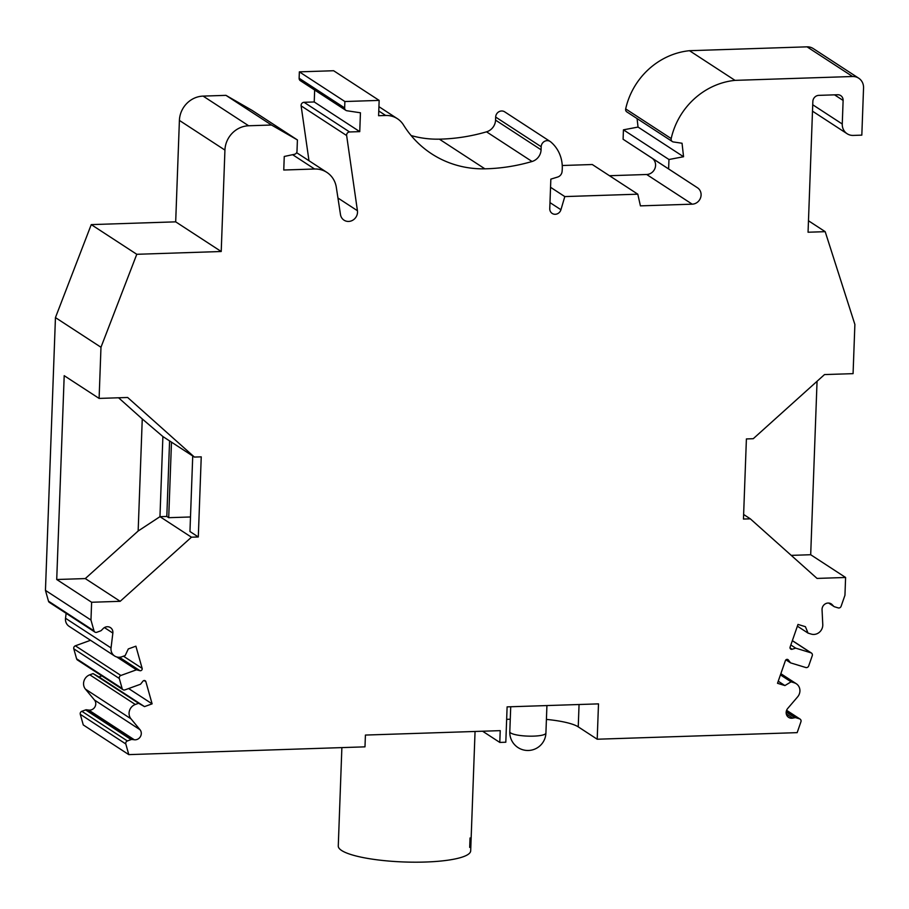 <?xml version="1.0" encoding="UTF-8"?>
<svg xmlns="http://www.w3.org/2000/svg" width="909" height="909" viewBox="0 0 909 909"><rect width="100%" height="100%" fill="white"/><g stroke="black" fill="none" stroke-linecap="round" stroke-linejoin="round"><path stroke-width="1.36" d="M192.731 455.988L189.958 531.526L198.298 536.969L201.241 456.852L194.39 457.068L127.658 397.483L99.104 398.415L64.198 375.678L56.722 579.51L91.627 602.258L120.181 601.315L191.447 537.196L198.298 536.969M118.568 397.778L142.258 418.947L138.157 531.004L159.961 516.676L166.813 516.448L168.71 517.687L171.483 442.149M166.813 516.448L169.585 440.91M91.627 602.258L90.968 620.052L94.002 630.846A2.409 2.227 123.1 0 0 96.831 632.266L100.569 630.903A2.318 2.148 123.1 0 0 101.467 630.312L103.081 628.653A6.147 5.693 -56.9 0 1 112.852 633.084L111.046 647.935A9.033 8.374 123.1 0 0 114.625 656.003A9.033 8.374 123.1 0 0 121.897 656.752L125.192 655.548L128.305 648.935L135.895 646.185L142.134 668.365A1.807 1.67 -56.9 0 1 139.963 670.683L136.475 669.808L120.886 675.467A2.409 2.227 123.1 0 0 119.306 678.489L122.113 688.465A2.409 2.227 123.1 0 0 124.942 689.886L140.531 684.227L142.929 681.205A1.807 1.67 -56.9 0 1 145.872 681.67L152.11 703.85L144.508 706.611L138.611 703.282L135.305 704.475A9.033 8.374 123.1 0 0 130.964 718.803L140.009 729.711A6.147 5.693 -56.9 0 1 134.316 739.767L132.157 739.471A2.318 2.148 123.1 0 0 131.112 739.585L127.374 740.949A2.409 2.227 123.1 0 0 125.806 743.971L128.794 754.618L364.986 746.846L365.418 735.063L500.223 730.643L499.791 742.426L505.813 742.221L507.108 706.872L598.497 703.873L597.202 739.222L797.159 732.643L800.931 721.78A2.409 2.227 123.1 0 0 799.579 718.86L795.932 717.746A2.318 2.148 123.1 0 0 794.898 717.69L792.716 718.133A6.147 5.693 -56.9 0 1 787.739 708.429L797.602 696.896A9.033 8.374 123.1 0 0 796.284 683.738A9.033 8.374 123.1 0 0 794.307 682.818L791.08 681.83L784.921 685.568L777.513 683.295L785.387 660.65A1.807 1.67 -56.9 0 1 788.376 659.991L790.557 662.866L805.772 667.513A2.409 2.227 123.1 0 0 808.703 665.899L812.248 655.719A2.409 2.227 123.1 0 0 810.896 652.798L795.682 648.14L792.114 649.253A1.807 1.67 -56.9 0 1 790.114 647.072L798 624.426L805.408 626.687L808.033 633.107L811.26 634.096A9.033 8.374 123.1 0 0 822.77 624.551L822.054 609.78A6.147 5.693 -56.9 0 1 832.178 604.69L833.667 606.246A2.318 2.148 123.1 0 0 834.53 606.78L838.178 607.894A2.409 2.227 123.1 0 0 841.109 606.292L844.95 595.27L845.597 577.476L817.043 578.419L750.311 518.823L743.46 519.05L746.403 438.933L753.254 438.706L824.508 374.576L853.074 373.644L854.88 324.456L825.19 231.67L808.056 232.227L812.851 101.444A6.022 5.579 123.1 0 1 818.782 95.365L837.632 94.741A6.022 5.579 123.1 0 1 843.12 100.445L842.257 124.01A12.044 11.158 -56.9 0 0 847.108 133.725A12.044 11.158 -56.9 0 0 853.256 135.418L861.823 135.134L863.55 87.912A12.044 11.158 123.1 0 0 858.698 78.197A12.044 11.158 123.1 0 0 852.562 76.504L735.017 80.367A71.061 65.857 -56.9 0 0 671.194 138.566A3.011 2.795 -56.9 0 0 673.376 141.952L682.045 143.247L683.557 156.734L668.967 159.507L668.615 168.938L697.464 187.765A9.033 8.374 123.1 0 1 700.646 197.571A9.033 8.374 123.1 0 1 692.204 204.173L640.425 205.866L637.8 194.185L564.807 196.583L560.933 209.74A6.022 5.579 123.1 0 1 549.763 208.581L550.843 179.13L557.649 177.05A6.022 5.579 -56.9 0 0 562.057 171.699A36.133 33.485 -56.9 0 0 550.684 141.861A6.022 5.579 -56.9 0 0 541.185 146.735L541.082 149.792A12.044 11.158 123.1 0 1 532.049 161.495A192.117 178.028 123.1 0 1 484.883 168.824A106.603 98.774 123.1 0 1 431.639 153.826A106.603 98.774 123.1 0 1 403.482 124.942A23.009 21.316 -56.9 0 0 397.415 118.715A23.009 21.316 -56.9 0 0 385.677 115.477L378.599 115.716L379.155 100.399L344.886 101.524L344.647 107.921A3.011 2.795 -56.9 0 0 346.897 110.75L360.441 112.784L359.748 131.635L349.59 131.964A3.011 2.795 -56.9 0 0 346.647 135.543L357.43 210.718A9.033 8.374 123.1 0 1 353.442 219.785A9.033 8.374 123.1 0 1 344.022 220.171A9.033 8.374 123.1 0 1 340.477 214.558L336.319 187.345A24.088 22.327 -56.9 0 0 326.876 172.392A24.088 22.327 -56.9 0 0 314.594 169.006L283.756 170.017L284.256 156.473L294.527 154.28A3.011 2.795 -56.9 0 0 296.993 151.303L297.413 139.941L271.496 125.022L248.646 125.772A24.088 22.327 -56.9 0 0 224.932 150.087L221.217 251.509L136.782 254.293L100.979 347.261L99.104 398.415M338.489 839.996L338.83 830.565M341.875 747.607L338.273 846.006A66.243 13.544 2.1 0 0 341.636 850.494A66.243 13.544 2.1 0 0 411.641 862.164A66.243 13.544 2.1 0 0 470.317 852.153A66.243 13.544 2.1 0 0 470.68 850.858L475.055 731.461M469.692 847.404L470.033 837.973M138.157 531.004L85.287 578.578L56.722 579.51M90.968 620.052L45.45 590.384L55.449 317.593L100.979 347.261M817.055 381.291L810.692 554.729L791.239 555.376M845.597 577.476L810.692 554.729M191.447 537.196L159.961 516.676L162.893 436.547L142.258 418.947M45.45 590.384L48.484 601.167A2.409 2.227 123.1 0 0 49.37 602.394L94.888 632.062M55.449 317.593L91.252 224.614L175.687 221.841L179.403 120.42L224.932 150.087M297.413 139.941L251.895 110.262L225.966 95.354L203.116 96.104A24.088 22.327 123.1 0 0 179.403 120.42M308.992 160.734L301.129 105.864L346.647 135.543M314.662 90.025L314.23 101.967L304.061 102.297A3.011 2.795 123.1 0 0 301.129 105.864M379.155 100.399L333.626 70.732L299.356 71.856L299.129 78.254A3.011 2.795 123.1 0 0 300.334 80.685L345.863 110.353M411.118 135.543A106.603 98.774 123.1 0 0 439.354 139.157A192.117 178.028 123.1 0 0 486.531 131.828A12.044 11.158 123.1 0 0 495.553 120.124L495.666 117.068L541.185 146.735M550.195 141.497L504.665 111.83A6.022 5.579 123.1 0 0 495.666 117.068M562.239 165.506L592.282 164.518L637.8 194.185M609.462 175.721L646.674 174.494A9.033 8.374 123.1 0 0 655.128 167.904A9.033 8.374 123.1 0 0 651.946 158.098L623.097 139.259L623.438 129.839L638.038 127.067L637.084 118.579M858.698 78.197L813.18 48.529A12.044 11.158 123.1 0 0 807.033 46.836L689.488 50.699A71.061 65.857 123.1 0 0 625.676 108.898A3.011 2.795 123.1 0 0 626.812 111.887L672.342 141.554M101.853 675.898L98.99 676.944L93.082 673.603L89.786 674.808A9.033 8.374 123.1 0 0 85.446 689.136L94.491 700.044A6.147 5.693 123.1 0 1 88.787 710.099L86.628 709.804A2.318 2.148 123.1 0 0 85.594 709.918L81.855 711.281A2.409 2.227 123.1 0 0 80.276 714.292L83.276 724.939L128.794 754.618M90.525 640.288L75.367 645.799A2.409 2.227 123.1 0 0 73.788 648.821L76.595 658.798A2.409 2.227 123.1 0 0 77.481 660.014L122.999 689.692M66.13 613.314L65.528 618.268A9.033 8.374 123.1 0 0 69.095 626.324L114.625 656.003M482.599 731.222L499.791 742.426M93.082 673.603L138.611 703.282M98.99 676.944L144.508 706.611M128.624 688.545L152.11 703.85M116.784 656.98L136.475 669.808M120.181 601.315L85.287 578.578M597.202 739.222L578.238 726.859A48.177 9.851 -177.9 0 0 546.411 719.405M506.654 719.337L510.267 719.224M808.476 220.773L825.19 231.67M194.39 457.068L162.893 436.547M91.252 224.614L136.782 254.293M175.687 221.841L221.217 251.509M225.966 95.354L271.496 125.022M314.23 101.967L359.748 131.635M299.356 71.856L344.886 101.524M550.547 187.288L564.807 196.583M623.097 139.259L668.615 168.938M623.438 129.839L668.967 159.507M638.038 127.067L683.557 156.734M689.488 50.699L735.017 80.367M750.311 518.823L743.63 514.471M797.386 626.165L808.033 633.107M790.841 644.992L795.682 648.14M785.933 659.843L790.557 662.866M778.24 681.205L784.921 685.568M780.433 674.898L791.08 681.83M190.492 516.971L168.71 517.687M80.276 714.292L125.806 743.971M81.855 711.281L127.374 740.949M85.594 709.918L131.112 739.585M86.628 709.804L132.157 739.471M88.787 710.099L134.316 739.767M94.491 700.044L140.009 729.711M85.446 689.136L130.964 718.803M89.786 674.808L135.305 704.475M144.099 680.523L145.872 681.67M76.595 658.798L122.113 688.465M73.788 648.821L119.306 678.489M75.367 645.799L120.886 675.467M119.374 657.264L139.963 670.683M123.442 656.184L142.134 668.365M65.528 618.268L111.046 647.935M104.421 627.585L112.852 633.084M48.484 601.167L94.002 630.846M812.726 104.762L842.257 124.01M834.53 94.843L843.12 100.445M203.116 96.104L248.646 125.772M292.618 154.689L314.594 169.006M337.955 198.014L357.43 210.718M304.061 102.297L349.59 131.964M299.129 78.254L344.647 107.921M378.769 110.978L385.677 115.477M439.354 139.157L484.883 168.824M486.531 131.828L532.049 161.495M495.553 120.124L541.082 149.792M549.979 202.605L560.933 209.74M646.674 174.494L692.204 204.173M651.946 158.098L697.464 187.765M625.676 108.898L671.194 138.566M807.033 46.836L852.562 76.504M828.781 603.065L833.667 606.246M830.144 603.36L832.178 604.69M790.023 647.89L792.114 649.253M792.33 640.697L810.896 652.798M787.501 659.423L788.376 659.991M780.751 673.989L794.307 682.818M786.296 713.951L792.716 718.133M786.194 712.02L794.898 717.69M786.274 711.452L795.932 717.746M786.58 710.384L799.579 718.86M579.056 704.509L578.238 726.859M545.911 733.086A18.066 3.693 -177.9 0 1 534.197 736.108A18.066 3.693 -177.9 0 1 509.801 731.768A18.066 18.066 0 0 0 528.606 750.47A18.066 18.066 0 0 0 545.911 733.086L546.923 705.566M812.498 111.171L847.108 133.725M296.629 152.678L326.876 172.392M378.928 106.66L397.415 118.715M828.667 603.053L834.019 606.542M792.364 640.618L811.419 653.037M780.854 673.694L796.284 683.738M786.603 710.304L800.102 719.099M510.722 706.759L509.801 731.768"/></g></svg>

